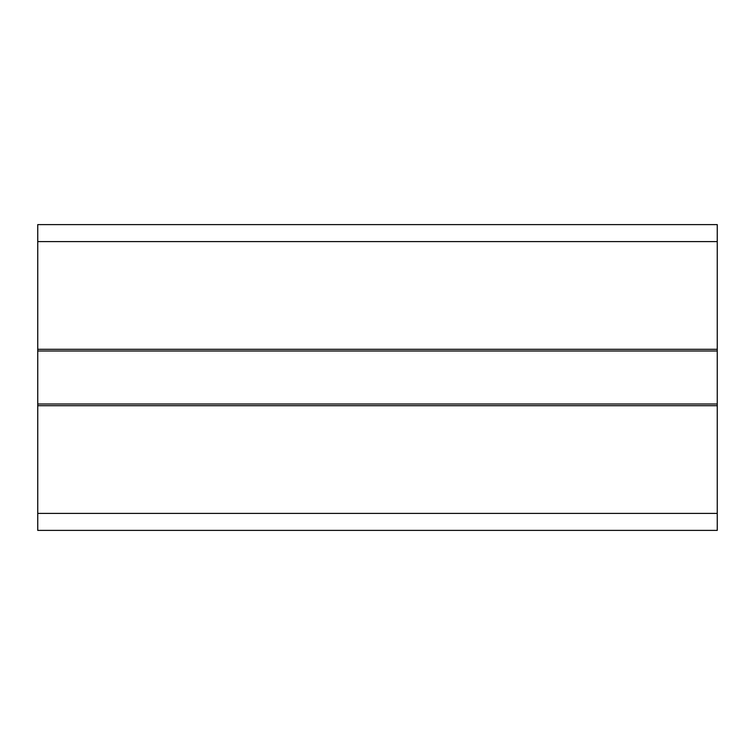 <?xml version="1.0" encoding="UTF-8"?>
<svg xmlns="http://www.w3.org/2000/svg" width="755" height="755" viewBox="0 0 755 755"><rect width="100%" height="100%" fill="white"/><g stroke="black" fill="none" stroke-linecap="round" stroke-linejoin="round"><path stroke-width="1.13" d="M717.25 241.6L37.75 241.6L37.75 224.612L717.25 224.612L717.25 405.699L37.75 405.699L37.75 530.387L717.25 530.387L717.25 513.4L37.75 513.4M717.25 405.699L717.25 513.4M37.75 241.6L37.75 405.699M717.25 349.301L37.75 349.301M717.25 351L37.75 351M717.25 404L37.75 404"/></g></svg>

